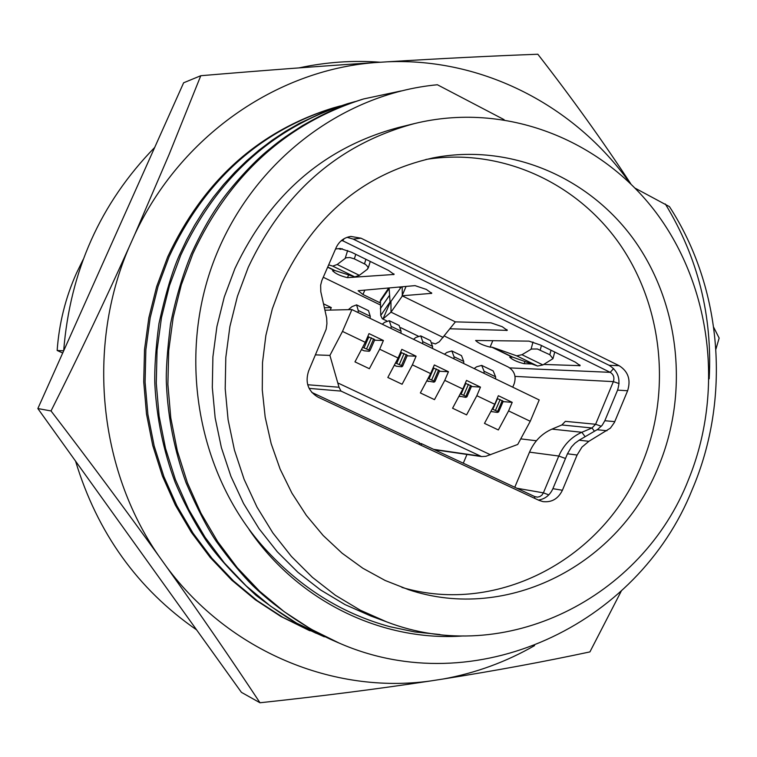 <?xml version="1.0" encoding="UTF-8"?>
<svg xmlns="http://www.w3.org/2000/svg" width="757" height="757" viewBox="0 0 757 757"><rect width="100%" height="100%" fill="white"/><g stroke="black" fill="none" stroke-linecap="round" stroke-linejoin="round"><path stroke-width="1.14" d="M432.2 342.874L435.407 343.943L439.315 341.776L455.392 321.876L490.952 322.832L502.241 326.702L507.294 330.374L449.989 328.793M364.846 290.12L362.953 294.492L358.137 290.716L415.035 285.626L426.352 289.429L431.727 293.338L402.052 295.788M659.073 465.12C620.248 564.126 507.89 623.068 408.534 589.665L385.133 580.468L362.877 568.27L342.117 553.216L323.182 535.511L306.358 515.394L291.928 493.148L280.128 469.113L271.167 443.649L265.177 417.126L262.272 389.978L262.499 362.612L265.868 335.465L272.302 308.941L281.718 283.468C313.975 215.3 364.325 173.467 432.758 157.967C509.064 142.846 588.388 176.457 634.006 239.78C679.512 303.292 689.135 391.766 659.073 465.12M401.92 587.413C498.399 615.952 604.881 558.051 642.381 462.962C671.573 391.88 662.877 306.301 619.633 243.991C576.257 181.898 500.311 147.492 425.936 159.462M688.615 479.342C724.118 392.306 711.722 287.272 656.347 212.954C600.878 138.881 504.966 101.466 414.467 123.571C339.363 143.792 283.951 191.72 248.239 267.353L237.414 296.365L229.891 326.56L225.804 357.493L225.198 388.71L228.094 419.728L234.443 450.093L244.123 479.361L256.992 507.095L272.832 532.89L291.388 556.404L312.376 577.307L335.455 595.314L360.294 610.199L386.515 621.809C505.023 667.57 642.494 598.162 688.615 479.342M386.515 621.809L370.731 615.971L344.974 604.569L320.58 589.958L297.908 572.292L277.299 551.796L259.074 528.746L243.527 503.452L230.894 476.276L221.385 447.605L215.149 417.845L212.31 387.461L212.897 356.878L216.909 326.579L224.28 296.99L234.907 268.574C269.946 194.464 324.356 147.473 398.144 127.602L414.467 123.571M83.119 259.575L76.476 273.145C65.518 297.69 59.084 323.466 57.154 350.472L63.673 350.794M355.052 101.589L348.58 103.406C272.842 127.185 216.899 177.781 180.762 255.185L169.426 285.758L161.478 317.59L157.059 350.226L156.264 383.222L159.112 416.095L165.528 448.39L175.425 479.645L188.692 509.423L205.09 537.309L224.375 562.943L246.271 585.975L270.467 606.102L296.602 623.115L330.705 639.4M324.308 636.807L309.197 630.023C295.268 623.257 277.545 611.694 256.027 595.352C233.847 574.771 217.098 556.329 205.79 540.025C193.868 521.753 183.629 502.459 175.075 482.143C163.474 450.935 156.737 418.489 154.873 384.793C154.324 368.962 155.687 348.532 158.97 323.523C165.556 293.773 172.331 271.053 179.295 255.364L186.534 240.026L194.634 225.198L203.538 210.957L213.237 197.35L223.694 184.434L234.85 172.236L246.65 160.806L259.045 150.16L271.99 140.348L285.512 131.368L299.375 123.391L325.226 111.383L348.684 103.378M340.309 105.942L334.036 107.702C259.594 131.075 204.636 180.705 169.152 256.604L158.005 286.572L150.198 317.779L145.864 349.772L145.089 382.115L147.88 414.344L154.182 445.996L163.9 476.636L176.93 505.827L193.035 533.174L211.96 558.316L233.468 580.912L257.238 600.67L282.91 617.371L316.095 633.249M308.686 630.212L280.8 616.425L255.251 599.733L231.595 580.004L210.2 557.455L191.37 532.37L175.35 505.108L162.405 476.011L152.744 445.466L146.489 413.928L143.726 381.821L144.521 349.602L148.855 317.722L156.633 286.638L167.732 256.784C203.15 181.084 257.995 131.567 332.257 108.223L334.036 107.693M401.049 90.954L363.701 98.93C286.619 123.126 229.674 174.725 192.855 253.709L181.292 284.906L173.202 317.391L168.697 350.699L167.884 384.376L170.789 417.93L177.327 450.888L187.424 482.777L200.946 513.151L217.656 541.596L237.291 567.741L259.604 591.217L284.244 611.741L310.853 629.076L339.06 643.034C474.904 702.666 637.791 625.869 692.182 489.647C731.196 398.712 722.557 288.313 669.443 206.623L635.142 188.181M339.06 643.034L337.187 642.239C312.367 631.858 278.122 610.076 252.904 585.757C241.871 574.752 229.608 559.887 216.114 541.141C207.295 528.064 197.274 508.628 186.071 482.815C174.498 450.737 167.95 417.873 166.436 384.215C165.792 371.848 167.146 351.835 170.505 324.185C175.671 298.504 182.607 275.075 191.322 253.898C199.914 235.143 208.79 219.104 217.95 205.781C226.986 191.786 249.45 165.821 266.265 151.76C278.945 141.351 281.727 138.966 302.336 125.709C325.945 112.377 337.31 107.333 361.78 99.489L363.994 98.845M439.978 634.527L414.751 631.934L389.808 626.673C344.567 614.334 304.92 590.432 270.845 554.966C199.602 482.124 176.107 362.168 213.247 262.528C250.312 163.181 341.161 93.736 437.395 84.756L504.115 119.653M709.186 378.803C712.536 315.773 697.907 257.494 665.318 203.964M463.464 635.937C382.257 641.964 298.239 601.578 249.11 529.569M629.72 182.787C574.752 105.611 482.673 57.721 387.461 61.8L374.299 62.642C275.69 70.448 180.421 136.629 134.793 234.386L128.936 247.501C86.402 346.772 98.533 469.047 158.629 555.752L166.795 567.163C229.617 651.701 333.638 694.396 430.364 680.988L443.242 678.991C475.585 673.096 506.036 661.968 534.584 645.589M630.789 183.828C602.941 141.304 571.961 98.107 537.839 54.239C490.687 56.009 440.555 58.526 387.461 61.8M166.795 567.163C199.725 613.388 230.79 658.59 259.992 702.761L241.417 692.343L37.85 408.553L183.629 82.787L200.785 75.719L169.057 154.57L134.793 234.386M374.299 62.642C320.438 66.133 262.603 70.496 200.785 75.719M37.85 408.553L51.031 410.947C89.288 460.918 125.16 509.187 158.629 555.752M128.936 247.501C104.92 300.889 78.946 355.374 51.031 410.947M259.992 702.761C320.798 696.241 377.592 688.984 430.364 680.988M443.242 678.991C495.144 670.749 544.037 661.722 589.921 651.9L621.251 591.122M715.933 349.081L719.15 338.086L713.737 327.412M62.708 353.008L57.154 350.472M567.457 453.784L577.089 455.033L562.404 490.262C558.221 498.797 551.749 502.582 542.968 501.617L538.984 500.349L318.044 397.17C308.052 391.18 304.92 382.436 308.638 370.93L326.163 329.229L326.92 323.646L326.674 318.025L320.798 291.719L320.656 285.162L321.81 280.629L336.108 247.709C339.174 241.246 344.104 237.49 350.888 236.439L361.013 238.2L619.103 365.678C628.196 371.432 631.035 379.787 627.619 390.744L614.419 422.453L610.379 428.15L588.88 441.303L579.152 440.195L575.017 443.176L571.45 446.952L567.457 453.784L552.894 488.672C549.894 495.239 545.059 499.033 538.388 500.065M577.089 455.033L581.953 447.113L588.88 441.303M347.094 237.329L353.235 239.098L609.111 365.3C618.138 371.006 620.958 379.276 617.57 390.129L604.834 420.722L602.193 425.245L597.812 429.285L579.152 440.195M388.738 287.982L380.421 300.169L380.724 315.499L389.827 302.242L390.347 302.497M311.789 392.41L419.331 442.665L419.236 444.425M341.757 240.291L610.208 372.34C613.586 374.469 614.637 377.563 613.369 381.623L595.608 424.261L591.993 427.989L581.84 432.285L551.967 429.115C541.747 433.619 534.262 441.293 529.512 452.147L558.78 456.036C563.7 444.879 571.384 436.959 581.84 432.285L585.142 436.704M594.463 431.263L591.993 427.989L561.855 424.961L551.967 429.115M548.797 494.87L543.394 492.854L558.78 456.036L565.498 458.487M516.861 488.237L543.394 492.854L541.965 495.069L539.883 496.573L537.451 497.15L534.716 496.583L421.384 443.63L421.299 445.39M419.293 443.337L421.384 443.621M521.961 354.711L531.471 349.024L537.394 348.996L549.828 354.73L552.979 358.648L542.92 364.94L521.961 354.711L516.719 355.847L492.476 347.283L490.082 347.113C483.136 345.41 478.32 343.195 475.604 340.489L529.011 341.133L540.441 345.022L575.405 362.196L580.165 365.669L543.763 364.448M542.92 364.94L537.584 366.028L512.801 357.181L509.726 357.124C512.357 359.764 517.154 361.95 524.099 363.682L525.008 361.534M531.878 363.985L524.099 363.682M402.071 295.769L406.074 286.42M362.953 294.492L380.099 302.819M328.652 264.846L332.73 266.123L354.796 276.892L334.963 270.552L332.541 270.741C335.588 273.741 340.565 276.04 347.454 277.658L348.646 274.923M337.177 264.496L346.044 257.787L349.876 257.522L354.342 258.875L365.565 264.439L368.129 267.145L367.514 269.151L359.338 275.321L337.177 264.496L332.73 266.123M338.36 248.675L340.669 249.327L342.211 248.712M359.338 275.321L354.796 276.892M335.559 248.968L340.243 248.476L351.494 252.232L388.53 270.419L394.085 274.45L347.454 277.658M514.769 487.262L529.512 452.147M561.855 424.961L565.375 421.346L595.608 424.261L601.323 426.286M455.392 321.876L402.09 295.788M401.39 286.846L390.082 302.611L389.107 287.944M402.185 286.771L402.308 295.239M323.258 277.251L380.165 304.863M444.359 336.023L508.288 367.041C514.505 370.911 516.454 376.522 514.126 383.894L512.735 387.177M520.74 438.88L536.401 440.763M463.284 463.208L466.984 454.455M402.346 295.968L391.009 312.158L390.943 301.844M323.551 303.841L331.311 307.579L330.222 310.086M407.143 355.828L416.085 356.197L412.376 364.865L402.099 384.253L387.821 377.478L398.106 358.033L379.673 349.214L369.378 368.716L354.967 361.874L365.262 342.315L369.019 333.6L383.411 340.508L379.673 349.214M416.085 356.197L401.835 349.356L398.106 358.033M476.834 395.712L466.577 414.874L452.572 408.231L462.839 389.013L466.501 380.402L480.477 387.12L476.834 395.712L494.737 404.276L498.361 395.703L512.205 402.355L508.59 410.909L498.343 429.957L484.48 423.381L494.737 404.276M471.412 386.505L480.477 387.12M374.554 340.205L383.411 340.508M324.45 307.758L331.311 307.579M444.766 380.364L434.49 399.639L420.362 392.93L430.638 373.598L434.329 364.959L448.437 371.734L444.766 380.364L462.839 389.013M439.42 371.271L448.437 371.734M503.083 401.607L512.205 402.355M443.233 337.48L391 312.149L383.08 318.896L382.304 318.754L380.724 315.499M400.699 287.84L399.043 287.054M325.008 310.209L351.929 309.585L539.211 399.951L530.25 421.28L508.59 410.909M351.929 309.585L342.486 331.415L329.901 355.412L339.022 387.253L341.01 391.095L481.556 456.575L485.947 456.301L517.731 444.454L530.25 421.28M329.901 355.412L315.603 354.872M365.262 342.315L342.486 331.415M430.638 373.598L412.376 364.865M380.288 308.771L389.344 295.552M400.955 333.241L401.059 331.159L399.138 325.463L389.287 320.703L391.151 326.371L391.038 328.453M395.504 362.953L402.667 366.095L401.787 366.795L396.441 366.227L394.312 365.205M394.255 365.319L396.441 366.227M382.257 324.214L384.584 322.35L389.287 320.703M463.719 363.521L463.748 361.43L461.496 355.62L451.834 350.945L454.03 356.736L453.992 358.827M460.284 393.81L466.965 396.791L465.82 397.368L459.054 396.1M458.997 396.214L460.095 396.602M444.454 354.229L446.867 352.431L451.834 350.945M370.126 318.356L370.258 316.284L368.508 310.654L356.575 304.882L358.26 310.493L358.108 312.565M348.362 309.66L352.014 306.613L356.575 304.882M413.502 339.287L415.877 337.461L420.712 335.89L430.468 340.612L432.55 346.365L432.484 348.447M428.055 378.453L434.972 381.519L433.96 382.153L426.787 380.837M420.712 335.89L422.737 341.625L422.661 343.716M474.156 368.555L476.617 366.795L481.698 365.394L484.064 371.233L484.054 373.333M481.698 365.394L493.195 370.949L495.608 376.806L495.617 378.916M400.585 352.27L407.37 355.307L402.677 366.057M402.667 366.095L407.37 355.307M465.309 383.222L471.583 386.098L466.974 396.744M433.099 367.817L439.637 370.779L434.982 381.471M406.31 354.503L401.598 365.3M404.106 353.453L399.393 364.249M470.608 385.351L465.981 396.053M468.451 384.31L463.814 395.022M361.401 349.639L364.145 350.813L361.458 349.535M436.439 368.952L431.764 379.711M438.615 370.003L433.95 380.752M490.896 411.43L491.463 411.571L490.952 411.325M367.732 336.572L374.781 339.685L370.041 350.51L369.293 351.276L364.145 350.813M362.631 347.302L370.041 350.51L374.781 339.685M492.201 409.007L498.645 411.922L497.368 412.433L491.463 411.571M497.198 398.466L503.235 401.276L498.655 411.865M371.46 337.792L366.71 348.627M373.684 338.852L368.933 349.696M502.288 400.548L497.699 411.202M500.15 399.526L495.561 410.18M506.499 330.554L506.925 329.56M431.566 292.741L431.225 293.527M353.235 239.098L361.013 238.2M609.111 365.3L619.103 365.678M617.57 390.129L627.619 390.744M604.834 420.722L614.779 421.64M597.103 429.721L606.982 430.733M552.894 488.672L562.404 490.262M344.198 238.644L342.684 240.669L341.085 240.858M613.615 368.545L610.208 372.34L509.764 367.902M619.084 383.581L613.369 381.623L515.015 376.39M534.726 498.352L534.716 496.583M490.082 347.113L492.845 340.593M532.994 342.013L531.054 349.242M579.351 365.839L579.767 364.846M347.652 250.52L345.22 258.232M393.545 274.64L393.895 273.826M327.63 267.202L334.367 270.486M491.766 347.151L512.063 357.039M492.476 347.283L512.801 357.181M516.719 355.847L537.584 366.028M541.435 345.514L540.233 350.018M551.02 350.217L549.828 354.73M327.715 267.013L334.963 270.552M355.762 254.333L354.342 258.875M365.905 259.31L364.495 263.852M383.023 318.896L390.082 302.611M479.153 455.951L433.666 449.365M309.093 388.379L341.01 391.095M339.022 387.253L307.692 384.745M490.489 454.777L338.086 383.061M380.061 301.788L389.07 288.606M401.059 331.159L391.151 326.371M401.494 352.497L396.782 363.284M463.748 361.43L454.03 356.736M465.81 383.354L461.183 394.047M370.258 316.284L358.26 310.493M432.55 346.365L422.737 341.625M428.424 381.49L426.844 380.733M433.808 367.997L429.134 378.746M495.608 376.806L484.064 371.233M368.848 336.846L364.108 347.681M497.51 398.551L492.911 409.206M154.693 147.445C100.397 203.198 70.06 271.006 63.673 350.851M75.549 461.098C97.284 532.777 137.642 589.031 196.602 629.871M380.459 62.244C353.264 60.182 326.153 62.055 299.119 67.875M310.124 630.827L308.392 630.089M362.669 99.243L361.789 99.498M348.58 103.406L346.734 103.946M554.72 352.043L553.064 358.316M370.268 261.458L368.214 268.12M418.138 336.08L400.775 327.686M386.808 320.93L382.304 318.763M434.452 449.734L481.556 456.566M466.965 396.791L471.583 386.098M439.637 370.779L434.972 381.519M503.235 401.276L498.645 411.922"/></g></svg>
